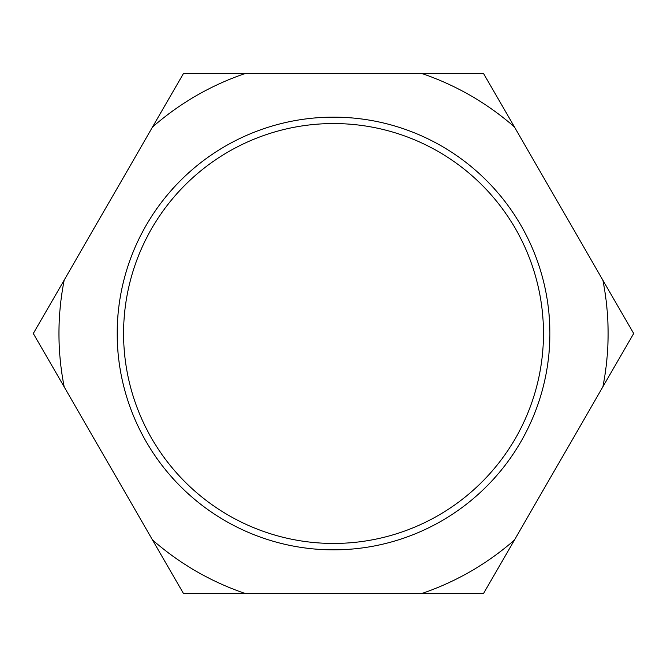<?xml version="1.0" encoding="UTF-8"?>
<svg xmlns="http://www.w3.org/2000/svg" width="667" height="667" viewBox="0 0 667 667"><rect width="100%" height="100%" fill="white"/><g stroke="black" fill="none" stroke-linecap="round" stroke-linejoin="round"><path stroke-width="1" d="M152.576 540.003L183.425 593.438L483.575 593.438L633.65 333.5L483.575 73.562L183.425 73.562L33.35 333.5L152.576 540.003A274.571 274.571 0 0 0 245.089 593.438M64.215 280.04A274.571 274.571 0 0 0 64.215 386.96M245.089 73.562A274.571 274.571 0 0 0 152.576 126.988M421.978 593.438A274.571 274.571 0 0 0 514.357 540.12M602.885 386.793A274.571 274.571 0 0 0 602.885 280.207M514.357 126.88A274.571 274.571 0 0 0 421.978 73.562M549.883 333.5A216.35 216.35 0 0 1 333.533 549.85A216.35 216.35 0 0 1 117.184 333.5A216.35 216.35 0 0 1 333.533 117.15A216.35 216.35 0 0 1 549.883 333.5M543.48 333.5A209.947 209.947 0 0 1 333.533 543.447A209.947 209.947 0 0 1 123.578 333.5A209.947 209.947 0 0 1 333.533 123.553A209.947 209.947 0 0 1 543.48 333.5"/></g></svg>
